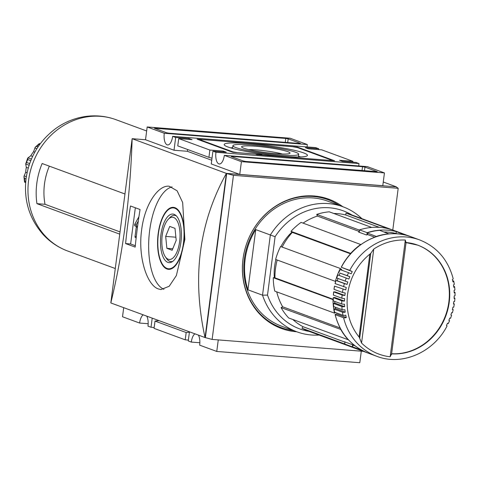 <?xml version="1.0" encoding="UTF-8"?>
<svg xmlns="http://www.w3.org/2000/svg" width="479" height="479" viewBox="0 0 479 479"><rect width="100%" height="100%" fill="white"/><g stroke="black" fill="none" stroke-linecap="round" stroke-linejoin="round"><path stroke-width="0.72" d="M158.483 288.981L161.016 289.55L169.219 286.238L176.374 275.545L184.876 239.44L182.655 202.497L177.104 190.798L169.159 186.217C158.19 184.822 144.64 204.647 141.652 229.83C137.754 257.043 147.029 285.436 158.483 288.981M172.063 186.906A51.828 21.986 -85.5 0 0 149.029 236.53A51.828 21.986 -85.5 0 0 163.926 289.292M166.955 269A31.093 13.19 -85.5 0 0 168.5 269.342A31.093 13.19 -85.5 0 0 184.092 239.38A31.093 13.19 -85.5 0 0 173.38 207.341A31.093 13.19 -85.5 0 0 157.956 235.47A31.093 13.19 -85.5 0 0 166.955 269M175.033 207.724A31.093 13.19 -85.5 0 0 174.206 207.964M169.41 268.857A31.093 13.19 -85.5 0 0 170.189 269.222M167.027 268.456A30.542 12.957 -85.5 0 0 168.542 268.785A30.542 12.957 -85.5 0 0 183.852 239.362A30.542 12.957 -85.5 0 0 173.338 207.898A30.542 12.957 -85.5 0 0 158.19 235.518A30.542 12.957 -85.5 0 0 167.027 268.456M167.824 262.354A24.351 10.328 -85.5 0 0 171.883 261.935A24.351 10.328 -85.5 0 0 181.236 239.153A24.351 10.328 -85.5 0 0 175.565 215.191A24.351 10.328 -85.5 0 0 161.213 232.812A24.351 10.328 -85.5 0 0 167.824 262.354M168.213 219.352A21.184 8.987 -85.5 0 0 161.98 237.638A21.184 8.987 -85.5 0 0 165.273 256.672A21.184 8.987 -85.5 0 0 168.225 259.229A21.184 8.987 -85.5 0 0 180.05 235.165A21.184 8.987 -85.5 0 0 168.213 219.352L169.77 217.694A23.196 9.837 94.5 0 1 175.721 215.616A23.196 9.837 94.5 0 1 176.356 215.903M172.775 261.348A23.196 9.837 94.5 0 1 169.782 261.354A23.196 9.837 94.5 0 1 166.548 258.552L165.273 256.672M227.896 146.963A41.996 4.503 7.4 0 0 274.275 155.483A41.996 4.503 7.4 0 0 307.458 155.376A41.996 4.503 7.4 0 0 266.39 145.484A41.996 4.503 7.4 0 0 224.16 144.556A41.996 4.503 7.4 0 0 227.896 146.963M300.686 156.908A41.829 4.485 7.4 0 0 298.489 156.268M232.602 147.712A41.829 4.485 7.4 0 0 230.315 147.766M235.884 147.592A33.147 3.557 7.4 0 0 272.611 154.328A33.147 3.557 7.4 0 0 298.686 154.202A33.147 3.557 7.4 0 0 266.27 146.424A33.147 3.557 7.4 0 0 232.938 145.664A33.147 3.557 7.4 0 0 235.884 147.592M282.454 154.004A21.184 2.269 7.4 0 0 248.679 149.616M275.844 153.639A24.435 2.623 -172.6 0 1 241.685 147.101A24.435 2.623 -172.6 0 1 255.78 146.257A24.435 2.623 -172.6 0 1 280.143 149.658A24.435 2.623 -172.6 0 1 289.861 153.358A24.435 2.623 -172.6 0 1 275.844 153.639M329.468 160.327L331.294 160.034L297.243 147.502L292.382 146.676L202.15 139.569L200.33 139.868L232.854 151.837L237.716 152.657L261.115 154.501L262.63 155.064L329.468 160.351M261.055 154.962L261.115 154.501M297.261 147.508L297.321 147.047L197.061 139.15L232.782 152.292L232.854 151.837M200.27 140.329L200.33 139.868M331.234 160.489L331.294 160.034M232.782 152.292L255.337 154.07L256.858 154.627L334.558 160.752L297.321 147.047M299.435 143.472L300.345 143.329L288.19 138.85L285.759 138.437L154.346 128.216L166.668 132.797L169.105 133.21L299.435 143.472M245.865 161.459L377.272 171.686L364.95 167.099L362.519 166.692L232.183 156.423L231.273 156.573L243.434 161.046L245.865 161.459M293.465 330.558A68.114 61.246 -69.8 0 1 243.069 258.798A68.114 61.246 -69.8 0 1 339.491 205.497M296.794 331.785A68.856 61.911 -69.8 0 1 281.389 328.48A68.856 61.911 -69.8 0 1 243.009 258.965A68.856 61.911 -69.8 0 1 328.947 199.246A68.856 61.911 -69.8 0 1 342.82 206.718M148.173 323.732L139.623 323.056A10.179 4.317 94.5 0 1 143.203 314.859M146.76 316.164A10.179 4.317 94.5 0 1 147.981 326.133L151.023 327.253L154.178 327.504M199.851 342.754L191.307 342.078A10.179 4.317 94.5 0 1 194.887 333.881M198.444 335.186A10.179 4.317 94.5 0 1 199.665 345.155L216.765 351.448L359.795 362.717L361.298 351.173M307.117 146.939A10.179 4.317 -85.5 0 1 307.308 144.532L164.273 133.264A10.179 4.317 94.5 0 0 167.656 144.951A10.179 4.317 94.5 0 0 172.632 136.341L175.673 137.461L174.015 150.238L187.379 151.292L211.736 160.249M352.795 162.189L352.909 161.315L321.744 149.849L308.38 148.795L305.339 147.676L318.709 148.73L315.667 147.61L172.632 136.341M224.316 155.364L241.41 161.657L384.445 172.925L367.345 166.632L224.316 155.364A10.179 4.317 94.5 0 1 219.334 163.974A10.179 4.317 94.5 0 1 215.951 152.286L358.987 163.555A10.179 4.317 -85.5 0 0 358.801 165.956M352.909 161.315L339.539 160.261L342.581 161.381L355.945 162.435L358.987 163.555M189.403 332.181L186.169 332.54L155.01 321.074L154.064 328.372L185.223 339.839L188.379 340.09M186.169 332.54L185.223 339.839M158.914 320.643L155.01 321.074M241.41 161.657L239.751 174.428L211.257 163.944L212.916 151.166L226.28 152.22L223.244 151.101L209.874 150.047L208.928 157.346L211.999 158.202M208.928 157.346L177.763 145.879L178.715 138.581L209.874 150.047M307.308 144.532L290.208 138.239L147.173 126.971L164.273 133.264M123.702 307.68L122.522 316.763L139.623 323.056M218.262 339.904L216.765 351.448M189.444 331.875L188.265 340.958L191.307 342.078M152.202 318.17L151.023 327.253M398.199 188.307L396.145 186.822L226.375 173.452L233.447 175.326L398.199 188.307L392.78 230.04M205.066 337.545L205.054 337.623C191.863 277.581 198.971 222.831 226.387 173.38L205.066 337.545L212.131 339.425L363.304 351.335M233.447 175.326L212.131 339.425M226.681 173.566L205.371 337.659M147.173 126.971L145.514 139.748L132.144 138.694C130.282 197.552 123.175 252.301 110.817 302.938L132.144 138.694L226.387 173.38L396.145 186.822M396.157 186.75L383.266 182.008M239.751 174.428L382.787 185.696L384.445 172.925M145.514 139.748L174.015 150.238M110.817 302.938L205.317 337.641M140.054 209.509A555.275 499.304 110.2 0 0 135.168 247.104L125.594 243.577A555.275 499.304 -69.8 0 1 130.48 205.988L140.054 209.509M174.997 228.363L176.206 240.278L172.153 250.26L166.884 248.32L165.674 236.404L169.728 226.423L174.997 228.363M172.751 248.787L166.884 248.32M136.545 225.974L134.874 225.843L135.964 226.244L137.569 226.369L136.545 225.974A0.928 0.395 94.5 0 1 136.27 225.322A0.928 0.395 94.5 0 1 136.449 224.37L138.311 220.963M134.874 225.843A0.928 0.395 94.5 0 1 134.599 225.19A0.928 0.395 94.5 0 1 134.779 224.238L138.886 216.73A0.928 0.395 94.5 0 1 138.946 216.64M135.964 226.244A0.928 0.395 94.5 0 1 136.228 227.297L135.042 236.422A0.928 0.395 94.5 0 0 135.306 237.47L136.156 237.788M135.312 245.697L130.635 243.979L135.335 207.778M125.594 243.577L130.635 243.979M175.895 237.207L165.674 236.404M318.709 148.73L318.595 149.598M175.673 137.461L189.037 138.515L188.93 139.383M187.612 149.508L187.379 151.292M223.244 151.101L223.13 151.975M189.037 138.515L192.079 139.634L178.715 138.581M212.916 151.166L215.951 152.286M359.627 337.695C349.945 325.959 345.874 311.877 347.413 295.447C349.664 278.06 357.448 264.037 370.764 253.367L359.747 337.869L359.394 337.521L361.555 343.036L373.764 249.056A59.228 53.259 -69.8 0 1 405.318 240.045L405.899 242.452M369.824 254.109L359.058 337.018M275.096 236.704L270.348 234.979L262.534 295.178L267.51 295.1L275.096 236.704A62.929 56.588 -69.8 0 1 351.921 214.999M405.318 240.045L390.157 356.783L391.397 354.083L391.511 354.622L406.12 242.129M344.994 342.078A60.156 54.091 110.2 0 1 344.359 341.725L352.263 344.635A60.156 54.091 110.2 0 0 353.328 345.215L355.089 345.862M346 213.137A62.007 55.756 -69.8 0 1 351.209 214.736L393.618 230.345A62.007 55.756 110.2 0 0 388.403 228.74L346 213.137L345.76 214.981A60.156 54.091 110.2 0 0 333.755 213.466M316.745 214.4A62.007 55.756 -69.8 0 1 329.289 211.82L371.698 227.429A62.007 55.756 110.2 0 0 359.154 230.01L316.745 214.4L317.379 216.071L359.352 231.513M359.448 230.776L359.154 230.01M359.31 231.836A60.156 54.091 110.2 0 0 358.603 232.081L366.507 234.985A60.156 54.091 110.2 0 1 367.692 234.584L367.058 232.92A62.007 55.756 110.2 0 1 379.602 230.333L389.008 233.932M405.731 235.153L405.737 235.123A62.007 55.756 -69.8 0 1 410.946 236.722L401.522 233.255A62.007 55.756 110.2 0 0 396.313 231.65L396.073 233.501A60.156 54.091 110.2 0 0 384.068 231.98M346.293 317.565A2.778 0.73 166.1 0 1 343.587 317.757L335.15 314.649L336.48 313.955L346.293 317.565A60.156 54.091 -69.8 0 1 345.76 315.188A2.778 0.689 -11.6 0 1 343.036 315.308L334.599 312.2A62.007 55.756 -69.8 0 1 334.043 309.099L335.402 308.566A60.156 54.091 110.2 0 1 335.204 307.135M317.379 216.071A60.156 54.091 110.2 0 0 303.069 223.118M367.692 234.584L374.752 237.183M417.574 245.08A56.45 50.762 -69.8 0 1 447.667 308.434A56.45 50.762 -69.8 0 1 391.624 353.718M361.723 350.179L352.275 346.748L353.328 345.215M292.789 319.481A60.156 54.091 110.2 0 0 303.009 326.696L344.982 342.144M348.49 339.839L288.675 317.966A62.007 55.756 -69.8 0 1 281.083 307.608L340.976 329.51M276.718 291.855A60.156 54.091 110.2 0 0 282.664 306.799L340.132 327.947M282.664 306.799L281.083 307.608M335.611 312.571L334.516 313.128L274.778 291.142A62.007 55.756 -69.8 0 1 273.258 277.694L333.234 299.692M277.197 260.019A60.156 54.091 110.2 0 0 274.946 277.826L333.228 299.273M274.946 277.826L273.258 277.694M344.515 301.093L334.695 297.477L333.312 297.669L341.749 300.776A2.778 0.431 -178.6 0 0 344.515 301.093A60.156 54.091 -69.8 0 1 344.617 298.603A2.778 0.383 3.6 0 1 341.862 298.207L333.426 295.106A62.007 55.756 -69.8 0 1 333.701 291.897L335.072 291.879L344.886 295.489A60.156 54.091 -69.8 0 1 345.209 293.004L342.467 292.441L334.037 289.334A62.007 55.756 -69.8 0 1 334.587 286.149L345.748 289.915A60.156 54.091 -69.8 0 1 346.281 287.46L335.138 283.616A62.007 55.756 -69.8 0 1 335.965 280.478L337.27 280.802A60.156 54.091 110.2 0 1 337.988 278.461M335.617 281.448L275.629 259.444A62.007 55.756 -69.8 0 1 280.58 246.499L340.318 268.485L341.659 269.521A60.156 54.091 110.2 0 0 341.401 270.048M350.909 253.481L290.987 231.351L292.328 232.393L350.592 253.834M292.328 232.393A60.156 54.091 110.2 0 0 282.155 247.08M343.575 286.723A62.007 55.756 -69.8 0 1 344.401 283.586L347.083 284.412A60.156 54.091 -69.8 0 1 347.826 282.011L345.167 281.107A62.007 55.756 -69.8 0 1 346.251 278.048L348.88 279.041A60.156 54.091 -69.8 0 1 349.826 276.706L347.227 275.641A62.007 55.756 -69.8 0 1 348.568 272.689L351.131 273.838A60.156 54.091 -69.8 0 1 352.269 271.599L341.305 267.27A62.007 55.756 -69.8 0 1 411.245 236.836L419.682 239.937A62.007 55.756 -69.8 0 0 349.742 270.372L352.269 271.599M360.903 244.583L301.087 222.388A62.007 55.756 -69.8 0 0 290.987 231.351M367.058 232.92L376.542 236.548M396.073 233.501L396.959 233.824M405.737 235.123L396.313 231.65M419.682 239.937C436.878 246.799 448.045 259.72 453.194 278.712A2.778 0.73 -13.9 0 1 452.392 279.485A60.156 54.091 -69.8 0 1 452.93 281.862A2.778 0.689 168.4 0 0 453.751 281.161A2.778 0.689 168.4 0 0 453.505 280.951L452.667 280.646M454.146 292.046L454.787 292.28A2.778 0.491 178.6 0 1 455.032 292.477L455.032 295.669A2.778 0.431 1.4 0 1 454.176 295.956A60.156 54.091 -69.8 0 1 454.068 298.447A2.778 0.383 -176.4 0 0 454.924 298.225A2.778 0.383 -176.4 0 0 454.679 298.052L454.104 297.836M454.924 298.225L454.649 301.423A2.778 0.323 6.3 0 1 453.799 301.56A60.156 54.091 -69.8 0 1 453.475 304.045L454.314 303.973L453.535 303.62M454.314 303.973L453.763 307.147L452.942 307.135A60.156 54.091 -69.8 0 1 452.404 309.59L453.212 309.668L452.463 309.35M447.47 323.391L448.242 323.642L447.56 323.205A60.156 54.091 -69.8 0 1 446.422 325.451L447.075 325.942C433.657 352.394 402.001 366.201 376.853 356.316A62.007 55.756 -69.8 0 1 343.587 317.757M274.353 277.778A51.828 46.601 -69.8 0 1 274.647 266.162A51.828 46.601 -69.8 0 1 275.904 259.546M280.892 246.613A51.828 46.601 -69.8 0 1 291.956 232.099M301.962 328.229L344.371 343.838A62.007 55.756 110.2 0 0 350.784 346.724L308.374 331.115A62.007 55.756 -69.8 0 1 301.962 328.229L303.009 326.696M334.516 313.128A62.007 55.756 -69.8 0 1 332.995 299.674M334.809 303.057L333.426 303.423L341.862 306.524A2.778 0.539 176.4 0 0 344.623 306.674L334.809 303.057A60.156 54.091 110.2 0 1 334.725 301.387M255.756 229.609L247.936 289.807A66.635 59.917 110.2 0 1 245.164 259.181A66.635 59.917 110.2 0 1 255.756 229.609L270.348 234.979A66.635 59.917 -69.8 0 1 342.922 206.76A66.635 59.917 -69.8 0 1 361.914 218.675M319.086 335.06A66.635 59.917 -69.8 0 1 296.896 331.821A66.635 59.917 -69.8 0 1 262.534 295.178L247.936 289.807M296.896 331.821L281.544 326.175A66.635 59.917 -69.8 0 1 244.404 258.899A66.635 59.917 -69.8 0 1 327.57 201.108L342.922 206.76M309.087 331.378A62.929 56.588 -69.8 0 1 267.51 295.1M376.482 236.387A62.007 55.756 -69.8 0 1 389.026 233.806M350.724 253.337A62.007 55.756 -69.8 0 1 360.825 244.374M335.366 281.424A62.007 55.756 -69.8 0 1 340.318 268.485M347.227 275.641L340.012 273.096A60.156 54.091 110.2 0 0 339.078 275.407M453.212 309.668L452.392 312.793L451.607 312.631A60.156 54.091 -69.8 0 1 450.859 315.038L451.631 315.26L450.883 314.972M448.242 323.642L449.577 320.702L448.859 320.343A60.156 54.091 -69.8 0 0 449.805 318.008L450.547 318.301L449.799 318.032M335.402 308.566L345.221 312.176A2.778 0.635 171.3 0 1 342.479 312.2L334.043 309.099M345.221 312.176A60.156 54.091 -69.8 0 1 344.892 309.745A2.778 0.593 -6.5 0 1 342.144 309.691L333.707 306.59A62.007 55.756 -69.8 0 1 333.426 303.423M344.623 306.674A60.156 54.091 -69.8 0 1 344.515 304.195A2.778 0.491 -1.4 0 1 341.749 303.973L333.312 300.872A62.007 55.756 -69.8 0 1 333.312 297.669M344.886 295.489A2.778 0.323 -173.7 0 1 342.138 294.998L333.701 291.897M345.748 289.915L334.587 286.149M347.083 284.412L337.27 280.802M344.401 283.586L335.965 280.478M345.167 281.107L336.731 278A62.007 55.756 -69.8 0 1 337.815 274.94L346.251 278.048M349.826 276.706L340.012 273.096M348.568 272.689L340.12 269.611M349.742 270.372L341.305 267.27M453.673 286.298L454.391 286.568A2.778 0.593 173.5 0 1 454.637 286.771A2.778 0.593 173.5 0 1 453.793 287.304A60.156 54.091 -69.8 0 0 453.469 284.873A2.778 0.635 -8.7 0 0 454.308 284.263L453.751 281.161M455.032 292.477A2.778 0.491 178.6 0 1 454.176 292.849A60.156 54.091 -69.8 0 0 454.062 290.376A2.778 0.539 -3.6 0 0 454.918 289.933L454.637 286.771M370.716 253.409L373.764 249.056M344.371 343.838L344.856 343.132M352.275 346.748A62.007 55.756 110.2 0 0 358.687 349.634L368.111 353.101A62.007 55.756 -69.8 0 1 361.699 350.215M348.413 339.952A62.007 55.756 -69.8 0 1 340.82 329.594M345.76 214.981L379.35 227.345M345.006 341.964L344.736 344.036L352.334 346.832A62.007 55.756 110.2 0 0 358.382 349.52A62.007 55.756 110.2 0 0 358.537 349.58M344.736 344.036A62.007 55.756 110.2 0 0 350.784 346.724L358.382 349.52M352.598 344.82L352.364 346.616M401.366 233.195A62.007 55.756 110.2 0 0 401.216 233.141A62.007 55.756 110.2 0 0 367.159 232.674L367.136 232.896M401.216 233.141L393.618 230.345A62.007 55.756 110.2 0 0 359.561 229.878L367.159 232.674M359.561 229.878L359.244 232.315M367.112 233.063L366.878 234.86M25.728 181.697L24.854 181.373L24.872 182.242M26.345 176.661L24.148 175.853L23.95 176.697L24.555 182.098L25.656 182.607M23.95 176.697L24.513 178.344A37.021 33.285 -69.8 0 0 24.854 181.373M24.148 175.853L25.698 172.248A33.314 29.955 110.2 0 1 25.932 169.8A33.314 29.955 110.2 0 1 26.333 167.363L25.692 163.974L26.579 162.441A37.021 33.285 -69.8 0 1 27.692 159.525L28.039 157.831L27.704 158.13L25.692 163.974L29.099 165.231M31.41 159.07L28.039 157.831L30.77 155.771A33.314 29.955 110.2 0 1 33.554 151.717L35.248 147.185L39.284 143.598L40.188 143.838M38.075 146.808L36.763 146.323L35.248 147.185M39.607 143.718L39.038 144.305A37.021 33.285 -69.8 0 0 36.763 146.323M120.037 231.908L45.014 204.293A61.45 55.259 -69.8 0 1 49.337 166.159M119.75 234.141L36.925 203.659A69.964 62.911 -69.8 0 1 36.799 183.367A69.964 62.911 -69.8 0 1 42.14 163.507L124.965 193.989M45.014 204.293L36.925 203.659M155.364 128.635L155.424 128.174M285.25 142.359L285.759 138.437M287.705 142.55L288.19 138.85M232.123 156.884L232.183 156.423M362.01 170.608L362.519 166.692M364.471 170.799L364.95 167.099M136.449 224.37L134.779 224.238M137.431 227.393L136.228 227.297M136.305 236.518L135.042 236.422M136.186 237.542L135.306 237.47M390.157 356.783A59.228 53.259 -69.8 0 1 361.555 343.036M335.084 314.595C340.234 333.546 351.341 346.419 368.417 353.215A62.007 55.756 -69.8 0 1 335.15 314.649M406.066 242.518A56.45 50.762 -69.8 0 1 417.766 245.152A56.45 50.762 -69.8 0 1 448.027 308.68A56.45 50.762 -69.8 0 1 391.612 353.831M338.791 272.533A62.007 55.756 -69.8 0 1 340.132 269.581M342.467 292.441A62.007 55.756 -69.8 0 1 343.024 289.256M341.862 298.207A62.007 55.756 -69.8 0 1 342.138 294.998M341.749 303.973A62.007 55.756 -69.8 0 1 341.749 300.776M342.144 309.691A62.007 55.756 -69.8 0 1 341.862 306.524M343.036 315.308A62.007 55.756 -69.8 0 1 342.479 312.2M26.028 178.901L24.513 178.344M27.075 172.751L25.698 172.248M28.237 168.063L26.333 167.363M29.662 163.573L26.579 162.441M30.758 160.651L27.692 159.525M32.596 156.441L30.77 155.771M34.787 152.172L33.554 151.717M36.835 148.718L34.817 147.975M39.667 144.538L39.038 144.305M115.283 268.533L67.587 250.984A69.964 62.911 -69.8 0 1 66.593 250.607A69.964 62.911 -69.8 0 1 28.59 180.349A69.964 62.911 -69.8 0 1 114.918 119.307A69.964 62.911 -69.8 0 1 115.918 119.666L146.652 130.977M168.542 268.785L171.015 268.982M173.338 207.898L175.811 208.09M232.938 145.664L232.489 148.394M298.686 154.202L298.423 156.962M368.417 353.215L376.853 356.316M341.234 267.252C354.682 240.757 386.272 227.004 411.245 236.836M334.534 312.146L333.977 309.045M338.719 272.515L340.06 269.563M336.659 277.97L337.749 274.916M335.072 283.58L335.893 280.449M333.971 289.292L334.522 286.113M333.36 295.058L333.635 291.855M333.252 300.818L333.246 297.621M405.635 242.5L417.766 245.152M450.547 318.301L451.631 315.26M333.641 306.53L333.36 303.369M114.918 119.307C105.871 116.199 96.572 115.194 87.028 116.283C75.73 117.66 65.372 121.69 55.953 128.378C39.11 140.91 29.147 157.681 26.058 178.673C23.597 200.252 29.375 218.969 43.397 234.824C49.966 241.847 57.696 247.104 66.593 250.607"/></g></svg>
